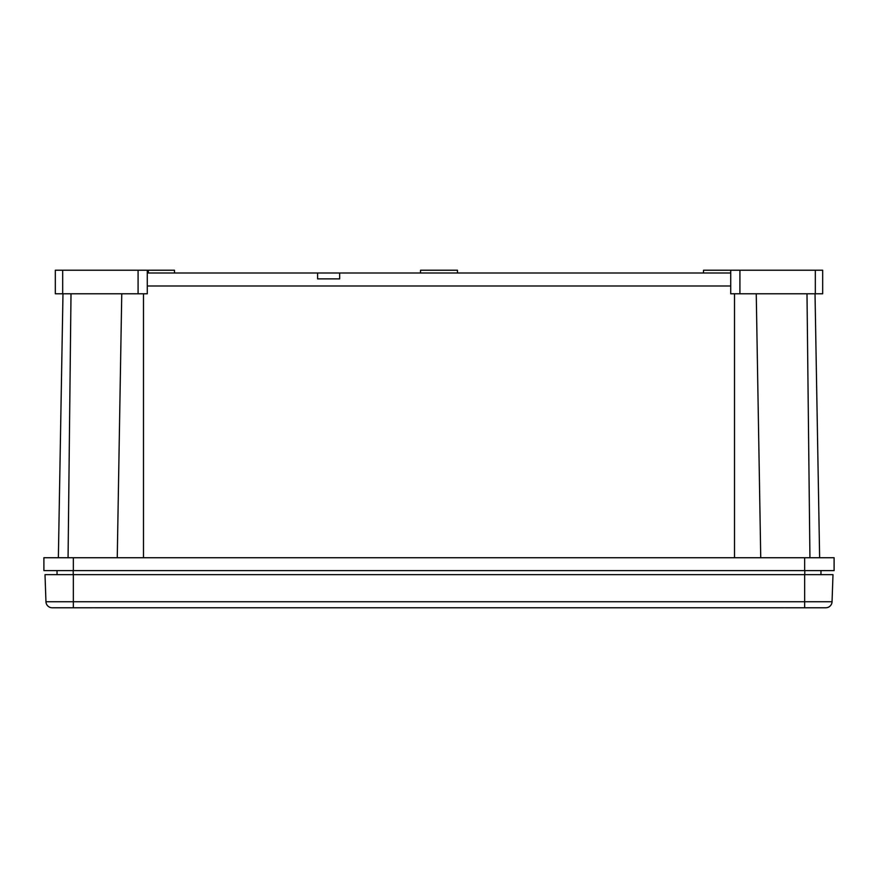 <?xml version="1.0" encoding="UTF-8"?>
<svg xmlns="http://www.w3.org/2000/svg" width="878" height="878" viewBox="0 0 878 878"><rect width="100%" height="100%" fill="white"/><g stroke="black" fill="none" stroke-linecap="round" stroke-linejoin="round"><path stroke-width="1.32" d="M730.715 272.992L339.676 272.992L339.676 278.875L317.606 278.875L317.606 272.992L339.676 272.992M317.606 272.992L147.284 272.992M174.524 272.992L174.47 270.226L148.327 270.226L148.349 272.992M58.365 557.739L62.975 293.779L58.365 557.739M819.635 557.739L815.025 293.779L819.635 557.739M804.665 557.739L834.1 557.739L834.1 570.612L43.9 570.612L43.9 557.739L804.665 557.739L804.665 570.612M820.941 574.662L820.985 570.612L820.941 574.662M804.665 574.662L804.665 601.737L45.952 601.737A6.256 6.256 0 0 0 51.824 607.763L51.824 607.763A6.256 6.256 0 0 1 45.952 601.737L45.008 574.662L832.992 574.662L832.048 601.737L832.992 574.662M45.952 601.737A6.256 6.256 0 0 0 51.824 607.763L826.176 607.763A6.256 6.256 0 0 0 832.048 601.737A6.256 6.256 0 0 1 826.22 607.752A6.256 6.256 0 0 0 832.048 601.737L804.665 601.737L804.665 607.763M52.197 607.774L92.223 607.774M785.777 607.774L825.803 607.774M783.143 607.774L94.857 607.774M57.059 574.662L57.015 570.612L57.059 574.662M739.913 270.226L739.913 293.779L822.675 293.779L822.675 270.226L703.53 270.226L703.476 272.992M739.913 293.779L730.715 293.779L730.715 270.226M62.678 270.226L147.284 270.226L147.284 293.779L55.325 293.779L55.325 270.226L62.678 270.226L62.678 293.779M420.507 272.992L420.54 270.226L457.46 270.226L457.493 272.992M147.284 270.226L148.327 270.226M68.067 557.739L71.008 293.779M117.257 557.739L121.757 293.779M143.487 293.779L143.487 557.739M734.513 557.739L734.513 293.779M147.284 285.998L730.715 285.998M760.743 557.739L756.243 293.779M809.933 557.739L806.992 293.779M73.335 570.612L73.335 557.739M73.335 607.763L73.335 574.662M73.236 574.662L73.203 570.612M804.764 574.662L804.797 570.612M815.322 270.226L815.322 293.779M138.087 270.226L138.087 293.779"/></g></svg>
